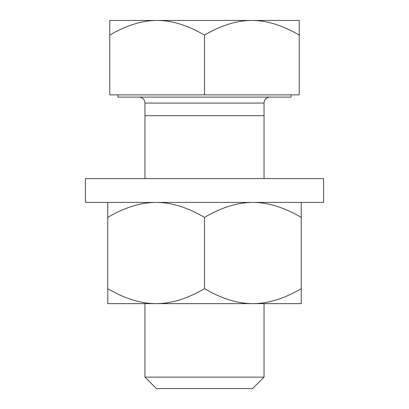 <?xml version="1.0" encoding="UTF-8"?>
<svg xmlns="http://www.w3.org/2000/svg" width="409" height="409" viewBox="0 0 409 409"><rect width="100%" height="100%" fill="white"/><g stroke="black" fill="none" stroke-linecap="round" stroke-linejoin="round"><path stroke-width="0.61" d="M264.04 303.636L264.04 377.134L252.624 388.55L156.376 388.55L144.96 377.134L144.96 303.636L156.126 303.636C171.356 303.636 187.486 298.652 204.5 288.672C221.499 298.642 237.624 303.631 252.874 303.636L144.96 303.636M144.96 178.605L144.96 103.063A5.956 5.956 0 0 0 139.009 97.107M264.04 178.605L264.04 103.063A5.956 5.956 0 0 1 269.991 97.107M264.04 377.134L144.96 377.134M291.055 94.873L291.055 97.107L117.945 97.107L117.945 94.873M109.76 35.108C126.504 25.307 142.291 20.424 157.128 20.45L109.76 20.45L109.76 94.873L299.24 94.873L299.24 20.45L251.872 20.45C266.704 20.419 282.491 25.307 299.24 35.108M157.128 20.45L251.872 20.45C237.026 20.424 221.233 25.312 204.5 35.108C187.726 25.297 171.938 20.414 157.128 20.45M204.5 94.873L204.5 35.108M252.624 388.55L156.376 388.55M144.96 115.711L264.04 115.711M323.58 178.605L85.42 178.605L85.42 202.424L323.58 202.424L323.58 178.605M301.249 288.672C284.235 298.652 268.11 303.636 252.874 303.636L301.249 303.636L301.249 202.424M107.751 303.636L156.126 303.636C140.87 303.631 124.745 298.642 107.751 288.672L107.751 303.636M107.751 202.424L107.751 217.389C124.745 207.419 140.87 202.429 156.126 202.424C171.356 202.419 187.486 207.409 204.5 217.389L204.5 288.672M204.5 217.389C221.499 207.419 237.624 202.429 252.874 202.424C268.11 202.419 284.235 207.409 301.249 217.389M107.751 217.389L107.751 288.672M264.04 103.063L144.96 103.063"/></g></svg>
